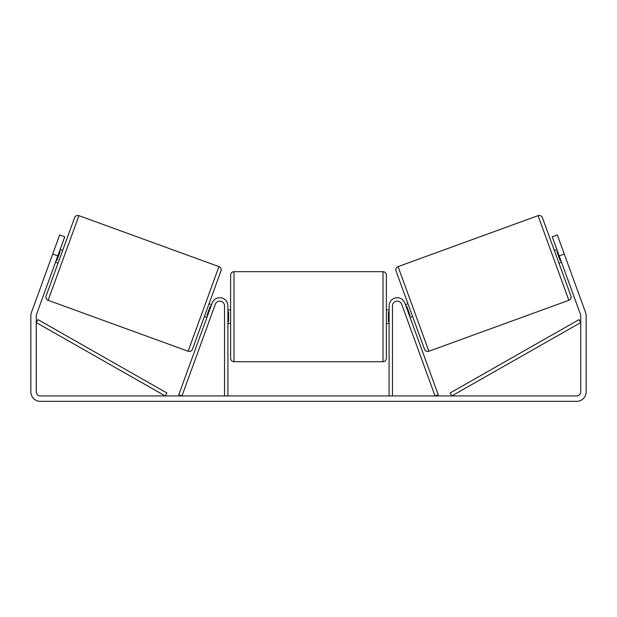 <?xml version="1.0" encoding="UTF-8"?>
<svg xmlns="http://www.w3.org/2000/svg" width="617" height="617" viewBox="0 0 617 617"><rect width="100%" height="100%" fill="white"/><g stroke="black" fill="none" stroke-linecap="round" stroke-linejoin="round"><path stroke-width="0.93" d="M224.526 395.929L224.526 305.855A4.743 4.743 0 0 0 215.333 304.235L181.961 395.929L178.776 394.764L212.148 303.078A8.129 8.129 0 0 1 227.912 305.855L227.912 395.929M392.474 395.929L392.474 305.855A4.743 4.743 0 0 1 401.667 304.235L435.039 395.929L438.224 394.764L404.852 303.078A8.129 8.129 0 0 0 389.088 305.855L389.088 395.929M538.063 215.657A3.386 3.386 0 0 1 542.397 217.678L570.887 295.952A3.386 3.386 0 0 1 568.866 300.294L428.869 351.25A3.386 3.386 0 0 1 424.527 349.222L396.037 270.956A3.386 3.386 0 0 1 398.065 266.613L538.063 215.657L568.866 300.294M554.328 250.456L556.873 249.53M558.963 263.181L561.509 262.256M557.537 251.343L556.896 251.574L560.205 260.667L560.845 260.436M405.423 304.651L407.968 303.726M410.05 317.377L412.596 316.452M406.086 306.472L406.719 306.24L410.027 315.326L409.395 315.557M57.813 255.893L52.723 254.034L59.664 234.946L64.762 236.797L36.511 314.408A4.064 4.064 0 0 0 36.264 315.796L36.264 391.864A4.064 4.064 0 0 0 40.329 395.929L576.671 395.929A4.064 4.064 0 0 0 580.736 391.864L580.736 315.796A4.064 4.064 0 0 0 580.489 314.408L552.238 236.797L557.336 234.946L564.277 254.034L559.187 255.893M52.723 254.034L31.421 312.549A9.479 9.479 0 0 0 30.85 315.796L30.85 391.864A9.479 9.479 0 0 0 40.329 401.343L576.671 401.343A9.479 9.479 0 0 0 586.15 391.864L586.15 315.796A9.479 9.479 0 0 0 585.579 312.549L564.277 254.034M566.599 260.405L565.673 257.852M51.327 257.852L50.401 260.405M78.937 215.657A3.386 3.386 0 0 0 74.603 217.678L46.113 295.952A3.386 3.386 0 0 0 48.134 300.294L188.131 351.25A3.386 3.386 0 0 0 192.473 349.222L220.963 270.956A3.386 3.386 0 0 0 218.935 266.613L78.937 215.657L48.134 300.294M62.672 250.456L60.127 249.53M59.463 251.343L60.104 251.574L56.795 260.667L56.155 260.436M58.037 263.181L55.491 262.256M211.577 304.651L209.032 303.726M206.95 317.377L204.404 316.452M210.914 306.472L210.281 306.24L206.973 315.326L207.605 315.557M230.619 316.691L230.619 275.043C230.82 272.992 231.953 271.858 234.005 271.657L234.005 361.724C231.953 361.523 230.82 360.397 230.619 358.338L230.619 316.691M382.995 271.657C385.047 271.858 386.18 272.992 386.381 275.043L386.381 358.338C386.18 360.397 385.047 361.523 382.995 361.724L382.995 271.657L234.005 271.657M389.088 321.526L388.409 321.526L388.409 311.855L389.088 311.855M227.912 311.855L228.591 311.855L228.591 321.526L227.912 321.526M36.264 322.568L165.233 395.929L166.906 392.983L37.946 319.621L36.264 322.568M580.736 322.568L451.767 395.929L450.094 392.983L579.054 319.621L580.736 322.568M428.869 351.25L398.065 266.613M188.131 351.25L218.935 266.613M386.381 309.919L389.088 309.919M389.088 323.462L386.381 323.462M382.995 361.724L234.005 361.724M230.619 309.919L227.912 309.919M230.619 323.462L227.912 323.462"/></g></svg>
